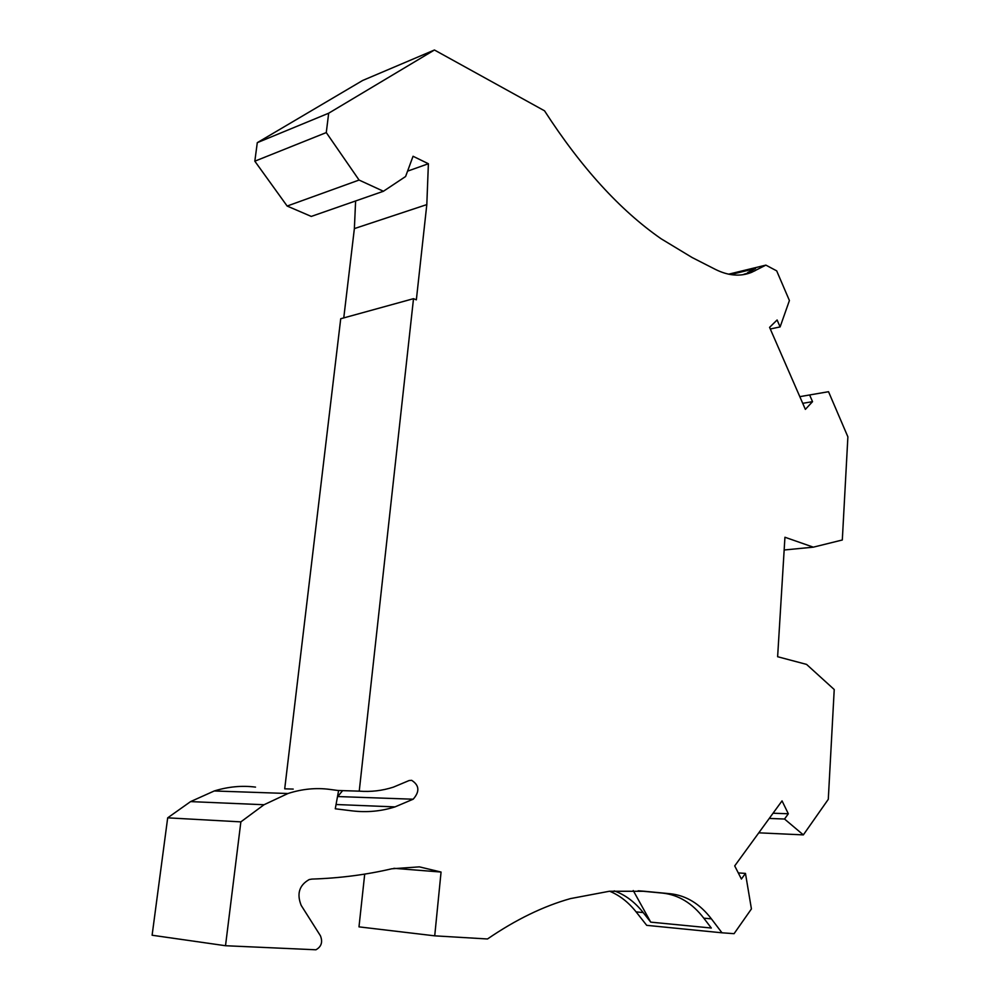 <?xml version="1.0" encoding="UTF-8"?>
<svg xmlns="http://www.w3.org/2000/svg" width="1000" height="1000" viewBox="0 0 1000 1000"><rect width="100%" height="100%" fill="white"/><g stroke="black" fill="none" stroke-linecap="round" stroke-linejoin="round"><path stroke-width="1.5" d="M407.575 171.15L428.387 163.738L413.05 156.263L405.6 176.513L383.425 191.262L359.075 180.05L326.275 132.575L328.675 113.212L434.438 50L544.525 110.812C581.25 167.638 620.112 210.287 661.112 238.775L692.125 257.525L715.525 269.462C728.425 275.85 740.45 276.812 751.6 272.35L765.863 265.125L776.688 270.863L789.412 300.538L780.113 326.925L770.288 328.988M225.512 945.725L152.113 935.238L167.688 817.837L190.575 801.612L264.025 804.737L240.863 821.875L225.512 945.725L315.912 949.788C321.388 946.737 322.9 942.075 320.438 935.788L301.2 905.413C296.562 893.787 299.25 885.163 309.237 879.538L311.938 879.087C339.75 878.175 366.35 874.75 391.75 868.787L419.375 866.862L441.062 872.05L393.888 868.312M293.212 789.087L284.713 788.825L340.725 318.738L413.512 298.675L359.237 791.15C370.913 792.05 382.275 790.713 393.338 787.163L409.087 780.55L411.65 780.325C419.375 785.275 419.875 791.575 413.162 799.212L394.988 806.9C381.163 811.287 366.938 812.613 352.312 810.888L335.275 808.787L338.6 790.575L329.738 789.4C316.025 787.588 302.113 788.95 287.962 793.512L264.025 804.737M342.612 790.638L337.438 796.938M441.062 872.05L434.725 935.837L487.5 938.975C515.638 919.7 543.288 906.237 570.475 898.6L609.338 891.263L644.463 891.275L670.5 893.763C686.325 895.55 699.95 903.913 711.4 918.863L721.988 932.8L734.075 933.675L751.425 908.925L745.462 873.4L741.4 879.038L734.712 865.9L782.038 800.875L788.325 813.763L784.538 819.025L803.35 834.887L828.288 799.325L834.225 689.525L806.562 664.4L777.625 656.725L784.938 537.25L813.325 547.163L842.312 539.987L847.887 436.85L828.525 391.712L809.625 394.963L812.537 401.662L805.362 409.375L769.575 327.362L777.1 319.988L780.113 326.925M413.512 298.675L416.35 299.837L426.812 204.6L428.387 163.738M343.762 317.9L354.375 228.6L355.613 200.963M383.425 191.262L311.275 216.425L287.15 206.05L254.825 161.188L257.288 142.662L362.675 80.463L434.438 50M721.988 932.8L646.7 925.337L636.112 911.9L643.188 912.562L650.725 922.138L633.237 890.55M609.65 891.237C619.65 895.362 628.475 902.25 636.112 911.9M364.712 874.1L358.988 926.862L434.725 935.837M190.575 801.612L214.237 790.975C228.212 786.663 241.962 785.375 255.512 787.113M326.275 132.575L254.825 161.188M328.675 113.212L257.288 142.662M359.075 180.05L287.15 206.05M354.375 228.6L426.812 204.6M728.612 274.188L765.863 265.125M745.462 873.4L738.288 872.913M803.35 834.887L758.775 832.825M784.538 819.025L769.25 818.438M813.325 547.163L784.163 550M809.625 394.963L799.812 396.662M773.05 813.213L788.325 813.763M650.725 922.138L711.312 928.025L703.787 918.162L711.4 918.863M614.237 890.875C625.237 894.812 634.888 902.038 643.188 912.562M638.15 890.788L662.862 893.138C678.688 894.925 692.325 903.263 703.787 918.162M359.237 791.15L337.912 790.487M240.863 821.875L167.688 817.837M802.725 403.325L812.537 401.662M742.638 274.762L754.875 270.837M747.675 272.575L755.512 268.525L730.625 274.562M338.175 796.562L413.162 799.212M639.275 890.863L644.463 891.275M662.862 893.138L670.5 893.763M214.237 790.975L287.962 793.512M336.062 804.513L394.988 806.9M744.4 274.088L751.6 272.35"/></g></svg>
